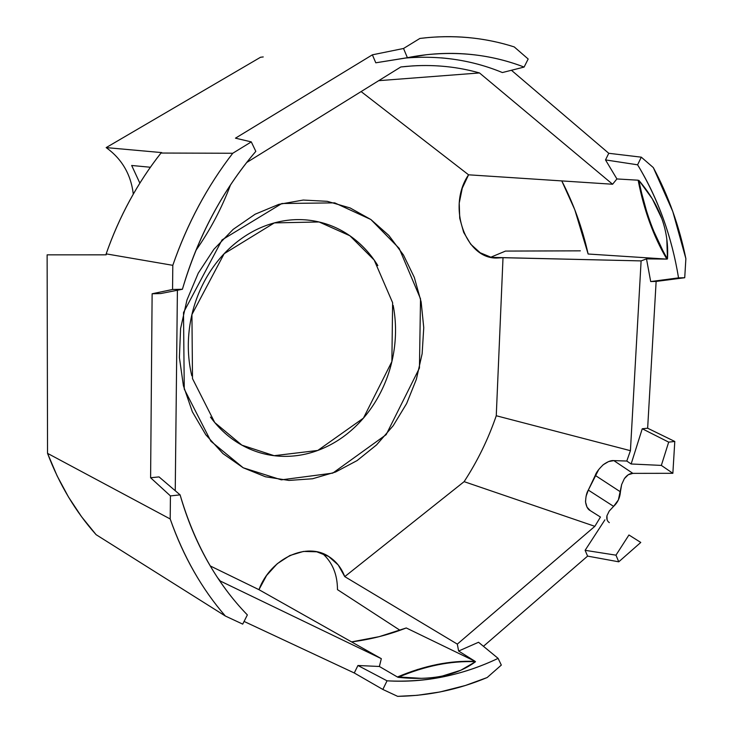 <?xml version="1.0" encoding="UTF-8"?>
<svg xmlns="http://www.w3.org/2000/svg" width="733" height="733" viewBox="0 0 733 733"><rect width="100%" height="100%" fill="white"/><g stroke="black" fill="none" stroke-linecap="round" stroke-linejoin="round"><path stroke-width="1.1" d="M133.296 194.117C130.96 174.463 121.916 158.96 106.175 147.599L260.563 57.247L106.175 147.599L161.736 152.592L160.976 153.041L232.755 153.261C207.256 186.31 187.272 223.666 172.805 265.328L172.557 289.48L182.416 289.251C198.057 236.466 222.52 190.498 255.817 151.364C239.407 170.532 224.949 191.799 212.46 215.154C199.99 238.546 189.975 263.239 182.416 289.251L160.71 293.557L152.125 293.768L160.71 293.557L182.416 289.251L172.557 289.48L152.125 293.768L150.604 477.751L159.034 476.908L180.098 494.867L170.432 495.911L180.098 494.867L159.034 476.908L150.604 477.751L170.432 495.911L170.193 518.973C176.726 537.72 184.652 555.248 193.961 571.548C203.279 587.839 213.743 602.663 225.352 616.022L242.715 624.122L247.36 614.914C216.776 583.413 194.355 543.4 180.098 494.867C186.97 518.872 196.123 541.027 207.576 561.313C219.048 581.562 232.306 599.429 247.36 614.914L242.715 624.122L225.352 616.022L96.105 534.678L225.352 616.022C201.905 589.048 183.525 556.695 170.193 518.973L47.535 453.351C59.373 484.55 75.563 511.661 96.105 534.678L81.574 516.738L68.535 497.102L57.137 475.919L47.535 453.351L47.123 254.855L47.535 453.351L170.193 518.973L170.432 495.911L150.604 477.751L152.125 293.768L172.557 289.48L172.805 265.328L106.166 253.865L106.166 254.837L47.123 254.855L106.166 254.837L106.166 253.865L172.805 265.328C179.906 244.685 188.518 224.921 198.616 206.046C208.74 187.19 220.12 169.589 232.755 153.261L251.291 141.89L235.467 138.171L372.373 54.828L403.535 48.479L419.89 38.446L428.732 37.502C458.666 35.065 487.161 38.208 514.227 46.912L528.172 59.007L524.095 67.079L502.389 72.549C472.052 59.996 439.58 55.167 404.964 58.081M377.843 265.584C370.403 253.526 361.085 243.585 349.879 235.751C338.646 227.936 326.277 222.924 312.771 220.734C299.247 218.553 285.586 219.515 271.806 223.62C258.007 227.752 245.216 234.835 233.433 244.859C221.659 254.919 211.929 267.169 204.241 281.609C196.591 296.077 191.67 311.507 189.49 327.908C187.355 344.318 188.124 360.269 191.789 375.791M210.472 417.059C219.231 429.043 229.695 438.407 241.881 445.151C254.058 451.858 266.931 455.55 280.501 456.247C294.043 456.916 307.274 454.671 320.174 449.531C333.048 444.381 344.73 436.804 355.193 426.808C365.648 416.811 374.224 405.138 380.94 391.788C387.638 378.439 392.045 364.319 394.171 349.421C396.278 334.523 395.948 319.845 393.163 305.377M598.742 469.486L588.315 490.093L613.603 506.366L618.368 499.952L621.648 484.559L624.369 478.622C627.008 475.048 629.849 473.298 632.881 473.371L613.833 460.608L608.537 461.579L603.323 464.676C607.666 461.588 611.175 460.232 613.833 460.608L626.788 461.039L613.833 460.608L632.881 473.371L672.857 473.307L661.349 465.409L668.679 442.127L674.791 441.468L672.857 473.307L661.349 465.409L631.14 463.98L642.255 428.759L668.679 442.127L661.349 465.409L631.14 463.98L626.788 461.039L630.426 450.685L496.259 415.748L503.012 257.695L496.259 415.748C488.224 439.177 477.504 461.139 464.117 481.654L344.757 576.624L457.319 644.115L594.848 526.331L600.455 517.049L594.848 526.331L464.117 481.654L344.757 576.624L338.225 564.978L328.622 556.448L316.702 551.784L303.407 551.436L289.856 555.522L277.211 563.75L266.592 575.469L258.951 589.671L210.243 565.94L258.951 589.671L381.325 658.674L220.276 581.022L217.554 577.677L220.276 581.022L381.325 658.674L379.373 666.48L357.933 665.5L387.042 680.82L382.846 689.451L354.268 672.976L382.846 689.451L397.643 696.35C428.484 695.883 458.317 689.616 487.161 677.539L501.317 665.088L498.11 658.371L501.317 665.088L487.161 677.539L465.418 685.474L439.937 691.979L417.26 695.315L397.643 696.35L382.846 689.451L387.042 680.82C406.109 681.965 425.003 680.6 443.722 676.733C462.422 672.848 480.555 666.728 498.11 658.371L478.53 642.264L458.62 651.032L457.319 644.115L458.62 651.032L478.53 642.264L498.11 658.371C462.596 675.322 425.58 682.808 387.042 680.82L357.933 665.5L379.373 666.48L397.313 676.935L379.373 666.48L381.325 658.674L258.951 589.671C270.559 558.042 307.219 541.577 329.071 556.723C336.255 561.386 341.486 568.02 344.757 576.624L457.319 644.115L594.848 526.331L464.117 481.654C477.504 461.139 488.224 439.177 496.259 415.748L630.426 450.685L641.109 260.902L491.293 257.365L480.216 252.775L470.733 244.226L463.687 232.398L459.728 218.269L459.234 203.078L462.276 188.143L468.57 174.811L361.112 91.579L468.57 174.811L612.586 184.24L616.911 178.944L638.04 180.199L616.911 178.944L605.513 159.922L637.6 164.806L641.302 157.174L653.314 167.582C668.423 195.839 679.28 226.204 685.877 258.667L684.723 277.734L678.538 277.871C675.212 257.466 670.127 237.739 663.292 218.691C656.438 199.633 647.88 181.674 637.6 164.806C658.17 198.973 671.822 236.667 678.538 277.871L650.693 281.554L646.497 258.877L650.693 281.554L656.136 281.426L647.642 428.219L642.255 428.759L631.14 463.98L626.788 461.039L630.426 450.685L641.109 260.902L646.497 258.877L666.746 259.106L588.123 254.012C582.423 228.201 573.637 203.829 561.771 180.895L574.791 209.739L588.123 254.012L666.746 259.106L646.497 258.877L641.109 260.902L503.012 257.695L496.498 258.043C465.226 258.557 446.846 206.193 468.57 174.811L612.586 184.24L616.911 178.944L605.513 159.922L608.766 153.289L605.513 159.922L637.6 164.806L641.302 157.174L608.766 153.289L511.423 70.258L608.766 153.289L641.302 157.174L653.314 167.582L672.802 211.544L685.877 258.667L684.723 277.734L656.136 281.426L647.642 428.219L674.791 441.468L672.857 473.307L632.881 473.371L628.263 474.737L624.369 478.622L621.648 484.559L620.42 491.843C619.935 497.817 617.662 502.646 613.622 506.347L609.215 511.066L606.951 515.748L607.107 519.853M263.229 56.936L260.563 57.247M106.175 147.599L161.736 152.592L160.976 153.041C137.566 182.819 119.296 216.427 106.166 253.865C112.625 235.311 120.469 217.545 129.695 200.567C138.94 183.607 149.367 167.765 160.976 153.041L232.755 153.261L251.291 141.89L255.817 151.364L251.291 141.89L235.467 138.171L372.373 54.828L375.8 62.8L426.496 54.718C461.057 51.154 493.593 55.277 524.095 67.079C506.164 60.161 487.353 55.845 467.663 54.132C447.955 52.446 427.87 53.628 407.392 57.696L403.535 48.479L419.89 38.446C436.318 36.393 452.453 36.1 468.305 37.575C484.137 39.06 499.439 42.175 514.227 46.912L528.172 59.007L524.095 67.079L502.389 72.549C483.084 64.568 462.725 59.675 441.312 57.861M150.384 167.252L131.674 165.475L139.856 183.131L131.674 165.475L150.384 167.252M337.473 589.634L400.026 630.288L337.473 589.634C337.427 574.37 332.397 562.284 322.392 553.397M640.77 542.447L618.753 561.817L587.6 556.109L483.441 646.304L587.6 556.109L618.753 561.817L615.967 555.165L585.108 550.318L587.6 556.109L585.108 550.318L604.908 519.853L585.108 550.318L615.967 555.165L628.941 534.989L615.967 555.165L618.753 561.817L640.77 542.447L628.941 534.989L640.77 542.447M354.268 672.976L244.071 621.428L354.268 672.976L357.933 665.5L354.268 672.976M458.62 651.032L475.039 661.285L406.265 627.961L379.163 636.665L351.565 641.897C370.293 639.515 388.527 634.87 406.265 627.961L475.039 661.285L458.62 651.032M490.734 257.246L505.495 251.08L580.334 250.833M505.495 251.08L579.885 250.842M600.455 517.049L590.138 510.553C587.848 509.417 586.336 506.631 585.585 502.197L587.014 507.163L590.248 510.617L600.455 517.049M585.53 500.795L585.585 502.197C585.713 496.736 586.62 492.695 588.315 490.093L595.26 475.405L620.42 491.843L595.26 475.405C596.158 472.538 598.843 468.955 603.323 464.676L602.792 465.116M609.334 522.638C607.171 521.181 606.374 518.882 606.951 515.748L609.215 511.066L613.603 506.366L588.315 490.093L586.061 496.287M397.313 676.935L398.138 677.319C414.96 679.079 429.749 678.639 442.494 676C455.202 673.37 466.206 668.615 475.506 661.725L474.764 661.386C450.19 660.378 424.462 665.555 397.607 676.925L397.313 676.935M177.404 290.241L175.242 490.744L177.404 290.241M612.586 184.24L479.492 72.943C454.405 65.833 428.182 63.844 400.814 66.969L246.673 162.524L400.814 66.969L412.936 65.878C436.016 64.559 458.207 66.914 479.492 72.943L378.704 80.676L479.492 72.943L612.586 184.24M403.535 48.479L372.373 54.828L375.8 62.8L407.392 57.696L403.535 48.479M230.529 184.863C221.714 208.245 210.179 230.089 195.931 250.393C210.179 230.089 221.714 208.245 230.529 184.863M442.494 676L460.782 670.255L475.506 661.725L474.764 661.386C462.605 660.891 450.035 661.926 437.042 664.492L417.444 669.531L397.607 676.925L421.365 678.337M398.138 677.319C425.076 665.894 450.859 660.699 475.506 661.725C450.859 660.699 425.076 665.894 398.138 677.319M666.746 259.106L667.461 258.951C668.349 245.033 666.471 231.582 661.817 218.626C657.153 205.652 649.511 192.907 638.901 180.391L638.186 180.465C643.968 210.169 653.46 236.283 666.673 258.804L666.746 259.106M656.136 281.426L684.723 277.734L678.538 277.871L650.693 281.554L656.136 281.426M674.791 441.468L647.642 428.219L642.255 428.759L668.679 442.127L674.791 441.468M661.817 218.626L652.269 198.762L638.901 180.391L638.186 180.465L649.63 222.346L666.673 258.804L667.461 258.951L666.801 238.876M667.461 258.951C654.202 236.374 644.692 210.188 638.901 180.391C644.692 210.188 654.202 236.374 667.461 258.951M370.861 219.506L388.829 235.412L403.452 254.983L414.319 277.431L421.145 301.95L423.756 327.678L422.135 353.755L416.362 379.327L406.623 403.571L393.218 425.69L376.542 444.922L357.118 460.571L335.549 472.025L312.533 478.768L288.884 480.427L265.465 476.771L243.191 467.773L222.997 453.626L205.781 434.742L192.358 411.809L183.406 385.705L179.402 357.539L180.593 328.521L186.97 299.971L198.249 273.171L213.889 249.293L233.149 229.383L255.13 214.219L278.833 204.36L303.224 200.054L327.294 201.328L350.117 207.952L370.861 219.506L334.724 202.867L281.848 203.517L222.072 239.883L183.507 312.551L184.258 389.086L210.875 441.22L243.191 467.773L281.371 479.849L332.755 473.124L386.172 434.651L419.441 368.048L420.522 298.826L399.201 248.405L370.861 219.506M349.879 235.751L319.084 221.971L274.344 222.896L224.161 253.7L191.927 314.549L192.504 378.622L214.732 422.538L241.881 445.151L274.133 455.688L317.792 450.447L363.431 418.131L391.88 361.589L392.622 302.72L374.178 260.041L349.879 235.751M400.814 66.969L412.908 65.878M426.395 54.728L411.002 57M591.339 511.313L590.138 510.553"/></g></svg>
